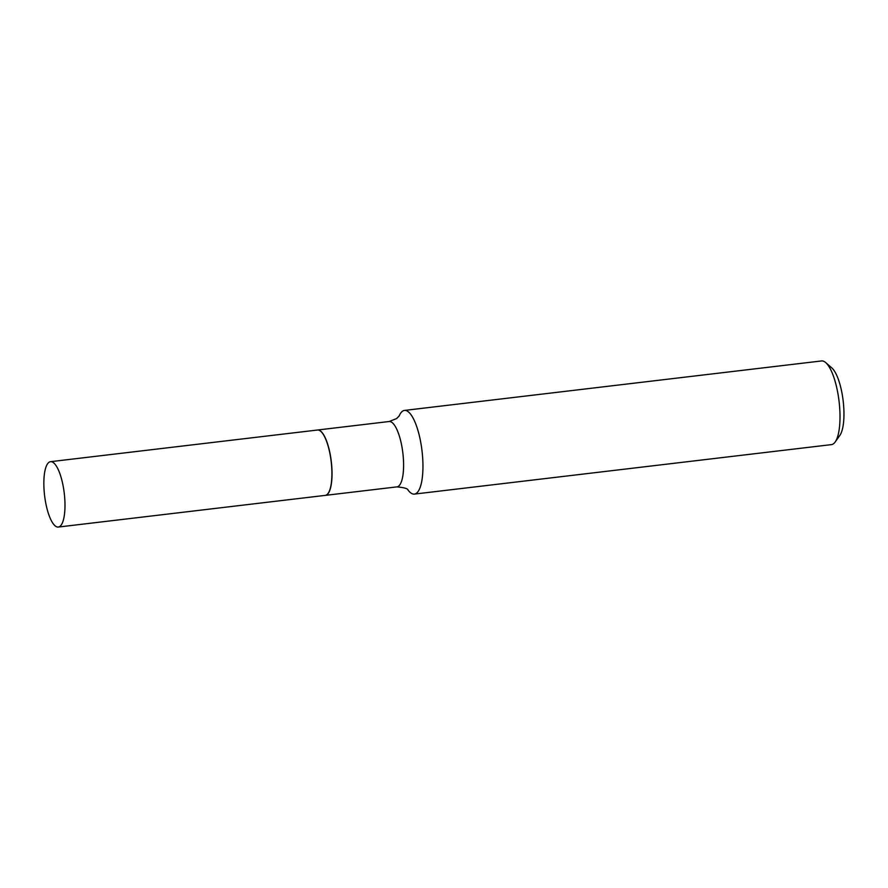 <?xml version="1.0" encoding="UTF-8"?>
<svg xmlns="http://www.w3.org/2000/svg" width="888" height="888" viewBox="0 0 888 888"><rect width="100%" height="100%" fill="white"/><g stroke="black" fill="none" stroke-linecap="round" stroke-linejoin="round"><path stroke-width="1.33" d="M45.41 501.187A32.912 9.901 83.2 0 1 50.549 461.682A32.912 9.901 83.2 0 1 63.425 487.545A32.912 9.901 83.2 0 1 58.297 527.05A32.912 9.901 83.2 0 1 45.41 501.187M50.549 461.682L317.46 430.025A32.912 9.901 83.2 0 1 330.347 455.877A32.912 9.901 83.2 0 1 325.219 495.382L58.297 527.05M317.527 430.014A32.912 9.901 83.2 0 1 317.593 430.003A32.912 9.901 83.2 0 1 330.924 458.674A32.912 9.901 83.2 0 1 326.995 494.672A32.912 9.901 83.2 0 1 325.341 495.371A32.912 9.901 83.2 0 1 325.286 495.382M399.234 415.795A42.125 12.665 83.2 0 1 402.353 411.322A42.125 12.665 83.2 0 1 404.462 410.423L821.511 360.95A42.125 12.665 83.2 0 1 825.729 362.615L831.834 367.932A35.809 10.767 83.2 0 1 843.156 400.81A35.809 10.767 83.2 0 1 839.837 435.42L835.153 442.013A42.125 12.665 83.2 0 1 833.543 443.723A42.125 12.665 83.2 0 1 831.434 444.622L414.385 494.094A42.125 12.665 83.2 0 1 408.047 490.087M825.729 362.615A42.125 12.665 83.2 0 1 839.06 401.287A42.125 12.665 83.2 0 1 835.153 442.013M404.462 410.423A42.125 12.665 83.2 0 1 421.523 447.119A42.125 12.665 83.2 0 1 416.494 493.195A42.125 12.665 83.2 0 1 414.385 494.094M317.593 430.003L389.155 421.511A32.912 9.901 83.2 0 1 402.486 450.194A32.912 9.901 83.2 0 1 398.557 486.18A32.912 9.901 83.2 0 1 396.903 486.879C404.184 487.545 407.914 488.622 408.08 490.132L407.914 489.91M389.155 421.511L396.603 418.57L399.145 415.995M325.341 495.371L396.903 486.879"/></g></svg>
